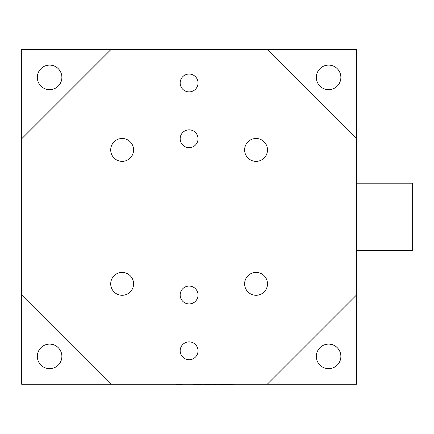 <?xml version="1.0" encoding="UTF-8"?>
<svg xmlns="http://www.w3.org/2000/svg" width="434" height="434" viewBox="0 0 434 434"><rect width="100%" height="100%" fill="white"/><g stroke="black" fill="none" stroke-linecap="round" stroke-linejoin="round"><path stroke-width="0.65" d="M241.071 384.291L235.846 384.291M356.498 250.564L412.3 250.564L412.3 183.213L356.498 183.213M340.874 356.39A12.277 12.277 0 0 1 328.598 368.667A12.277 12.277 0 0 1 316.326 356.39A12.277 12.277 0 0 1 328.598 344.113A12.277 12.277 0 0 1 340.874 356.39M61.878 356.39A12.277 12.277 0 0 1 49.601 368.667A12.277 12.277 0 0 1 37.324 356.39A12.277 12.277 0 0 1 49.601 344.113A12.277 12.277 0 0 1 61.878 356.39M61.878 77.388A12.277 12.277 0 0 1 49.601 89.664A12.277 12.277 0 0 1 37.324 77.388A12.277 12.277 0 0 1 49.601 65.111A12.277 12.277 0 0 1 61.878 77.388M340.874 77.388A12.277 12.277 0 0 1 328.598 89.664A12.277 12.277 0 0 1 316.326 77.388A12.277 12.277 0 0 1 328.598 65.111A12.277 12.277 0 0 1 340.874 77.388M267.501 283.847A11.441 11.441 0 0 1 256.06 295.288A11.441 11.441 0 0 1 244.619 283.847A11.441 11.441 0 0 1 256.06 272.411A11.441 11.441 0 0 1 267.501 283.847M267.501 149.931A11.441 11.441 0 0 1 256.06 161.367A11.441 11.441 0 0 1 244.619 149.931A11.441 11.441 0 0 1 256.06 138.489A11.441 11.441 0 0 1 267.501 149.931M133.58 149.931A11.441 11.441 0 0 1 122.138 161.367A11.441 11.441 0 0 1 110.703 149.931A11.441 11.441 0 0 1 122.138 138.489A11.441 11.441 0 0 1 133.58 149.931M133.58 283.847A11.441 11.441 0 0 1 122.138 295.288A11.441 11.441 0 0 1 110.703 283.847A11.441 11.441 0 0 1 122.138 272.411A11.441 11.441 0 0 1 133.58 283.847M198.029 138.766A8.93 8.93 0 0 1 189.099 147.696A8.93 8.93 0 0 1 180.17 138.766A8.93 8.93 0 0 1 189.099 129.842A8.93 8.93 0 0 1 198.029 138.766M198.029 82.97A8.93 8.93 0 0 1 189.099 91.894A8.93 8.93 0 0 1 180.17 82.97A8.93 8.93 0 0 1 189.099 74.04A8.93 8.93 0 0 1 198.029 82.97M198.029 295.006A8.93 8.93 0 0 1 189.099 303.936A8.93 8.93 0 0 1 180.17 295.006A8.93 8.93 0 0 1 189.099 286.082A8.93 8.93 0 0 1 198.029 295.006M198.029 350.808A8.93 8.93 0 0 1 189.099 359.737A8.93 8.93 0 0 1 180.17 350.808A8.93 8.93 0 0 1 189.099 341.878A8.93 8.93 0 0 1 198.029 350.808M21.7 295.006L21.7 384.291L356.498 384.291L356.498 138.766L267.219 49.487L110.979 49.487L21.7 138.766L21.7 295.006L110.979 384.291M267.219 384.291L356.498 295.006M110.979 49.487L21.7 49.487L21.7 138.766M356.498 138.766L356.498 49.487L267.219 49.487M143.16 384.291L175.906 384.291M175.906 384.513L176.437 384.291M188.904 384.291L193.667 384.291M176.437 384.513L183.452 384.291M183.49 384.291L188.866 384.291M193.667 384.513L204.604 384.291M204.604 384.513L205.293 384.291M205.293 384.513L206.052 384.291M206.052 384.513L213.68 384.291M213.68 384.513L218.063 384.291M218.063 384.513L218.823 384.291M218.823 384.513L235.825 384.291"/></g></svg>
